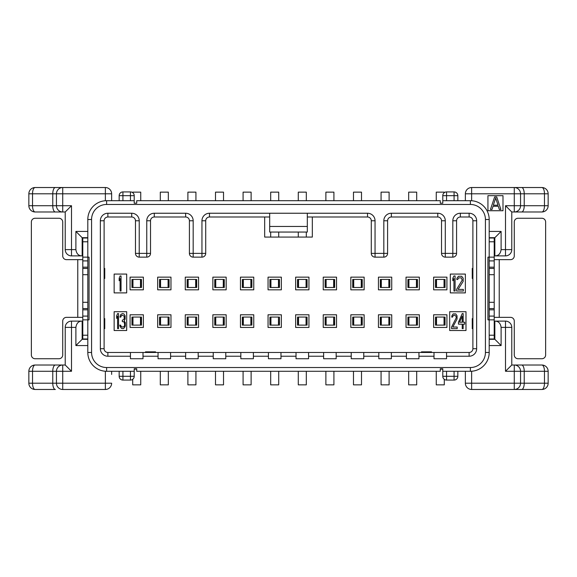 <?xml version="1.0" encoding="UTF-8"?>
<svg xmlns="http://www.w3.org/2000/svg" width="577" height="577" viewBox="0 0 577 577"><rect width="100%" height="100%" fill="white"/><g stroke="black" fill="none" stroke-linecap="round" stroke-linejoin="round"><path stroke-width="0.87" d="M333.91 371.285L333.91 384.852L325.882 384.852L325.882 371.285M333.657 325.103L333.657 317.054L326.128 317.054L326.128 325.103L333.838 325.125L333.657 317.098M333.838 317.098L334.66 317.098L334.66 325.125L333.838 325.125M333.657 325.125L325.125 325.125L325.125 317.098L326.128 317.098M336.542 314.775L323.243 314.775L323.243 327.447L336.542 327.447L336.542 314.775M121.047 275.957L121.047 291.01L120.103 291.01L120.103 278.518L119.165 280.761L119.165 278.201L120.103 275.957L121.047 275.957M118.537 328.638L117.593 328.638L117.593 316.146L116.655 318.389L116.655 315.828L117.593 313.585L118.537 313.585L118.537 328.638M455.08 291.01L453.948 291.01L453.948 278.518L452.822 280.761L452.822 278.201L453.948 275.957L455.08 275.957L455.08 291.01M454.698 315.186L453.291 315.511L452.505 317.112L451.719 317.112L451.878 315.828L453.133 313.91L455.801 313.91L457.056 315.828L457.056 319.031L452.822 327.036L457.208 327.036L457.208 328.638L451.567 328.638L451.567 327.036L456.27 317.754L455.953 316.146L454.698 315.186M125.281 326.077L124.495 327.678L123.24 328.638L121.358 328.32L119.944 326.077L119.792 325.118L120.571 325.118L121.358 326.719L123.081 327.036L124.178 326.394L124.654 325.118L124.336 322.557L123.867 321.916L122.302 321.591L122.302 320.314L124.178 319.031L124.178 316.146L122.302 315.186L121.516 315.511L120.73 317.112L119.944 317.112L120.73 314.544L122.454 313.585L123.867 313.91L125.122 315.828L125.122 319.031L124.178 320.956L125.281 322.557L125.281 326.077M456.58 291.01L456.58 289.409L462.227 280.119L461.29 277.876L458.65 277.876L457.712 279.477L456.768 279.477L456.962 278.201L458.463 276.275L461.665 276.275L463.165 278.201L463.165 281.403L458.088 289.409L463.353 289.409L463.353 291.01L456.58 291.01M458.463 322.233L462.227 313.585L463.165 313.585L463.165 322.233L464.737 322.233L464.737 324.159L463.165 324.159L463.165 328.638L462.227 328.638L462.227 324.159L458.463 324.159L458.463 322.233M462.227 316.146L459.559 322.233L462.227 322.233L462.227 316.146M135.472 253.375L135.472 220.767L135.472 253.375A3.765 3.765 0 0 0 139.23 257.14A3.765 3.765 0 0 1 135.472 253.375L146.76 253.375L146.76 220.767A7.523 7.523 0 0 1 154.283 213.238L185.643 213.238A7.523 7.523 0 0 1 193.172 220.767L193.172 253.375L201.95 253.375L201.95 220.767A7.523 7.523 0 0 1 209.473 213.238L367.527 213.238A7.523 7.523 0 0 1 375.05 220.767L375.05 253.375L383.828 253.375L383.828 220.767A7.523 7.523 0 0 1 391.357 213.238L437.77 213.238A7.523 7.523 0 0 1 445.293 220.767L445.293 253.375L452.822 253.375L452.822 220.767A7.523 7.523 0 0 1 460.345 213.238L469.123 213.238A7.523 7.523 0 0 1 476.652 220.767L476.652 348.71A7.523 7.523 0 0 1 469.123 356.233L446.548 356.233L446.548 352.475L469.123 352.475A3.765 3.765 0 0 0 472.888 348.71L472.888 220.767A3.765 3.765 0 0 0 469.123 217.002L460.345 217.002A3.765 3.765 0 0 0 456.58 220.767L456.58 253.375L456.58 220.767L452.822 220.767M146.76 257.14L139.23 257.14L146.76 257.14A3.765 3.765 0 0 0 150.525 253.375L150.525 220.767L150.525 253.375L146.76 253.375L146.76 257.14M193.172 220.767L189.407 220.767L189.407 253.375A3.765 3.765 0 0 0 193.172 257.14A3.765 3.765 0 0 1 189.407 253.375L189.407 220.767A3.765 3.765 0 0 0 185.643 217.002L154.283 217.002A3.765 3.765 0 0 0 150.525 220.767L146.76 220.767M193.172 257.14L201.95 257.14A3.765 3.765 0 0 0 205.715 253.375A3.765 3.765 0 0 1 201.95 257.14L193.172 257.14L193.172 253.375L189.407 253.375M264.67 217.002L264.67 237.075L312.33 237.075L312.33 217.002M375.05 220.767L371.285 220.767L371.285 253.375A3.765 3.765 0 0 0 375.05 257.14A3.765 3.765 0 0 1 371.285 253.375L371.285 220.767A3.765 3.765 0 0 0 367.527 217.002L307.317 217.002M375.05 257.14L383.828 257.14A3.765 3.765 0 0 0 387.593 253.375A3.765 3.765 0 0 1 383.828 257.14L375.05 257.14L375.05 253.375L371.285 253.375M441.528 253.375L441.528 220.767L441.528 253.375A3.765 3.765 0 0 0 445.293 257.14A3.765 3.765 0 0 1 441.528 253.375L445.293 253.375L445.293 257.14L452.822 257.14L445.293 257.14M143.37 277.148L130.077 277.148L130.077 289.82L143.37 289.82L143.37 277.148M170.965 277.148L157.672 277.148L157.672 289.82L170.965 289.82L170.965 277.148M198.56 277.148L185.267 277.148L185.267 289.82L198.56 289.82L198.56 277.148M226.162 277.148L212.863 277.148L212.863 289.82L226.162 289.82L226.162 277.148M253.757 277.148L240.458 277.148L240.458 289.82L253.757 289.82L253.757 277.148M281.352 277.148L268.053 277.148L268.053 289.82L281.352 289.82L281.352 277.148M308.947 277.148L295.648 277.148L295.648 289.82L308.947 289.82L308.947 277.148M336.542 277.148L323.243 277.148L323.243 289.82L336.542 289.82L336.542 277.148M364.137 277.148L350.838 277.148L350.838 289.82L364.137 289.82L364.137 277.148M391.733 277.148L378.44 277.148L378.44 289.82L391.733 289.82L391.733 277.148M419.328 277.148L406.035 277.148L406.035 289.82L419.328 289.82L419.328 277.148M446.923 277.148L433.63 277.148L433.63 289.82L446.923 289.82L446.923 277.148M143.37 314.775L130.077 314.775L130.077 327.447L143.37 327.447L143.37 314.775M170.965 314.775L157.672 314.775L157.672 327.447L170.965 327.447L170.965 314.775M198.56 314.775L185.267 314.775L185.267 327.447L198.56 327.447L198.56 314.775M226.162 314.775L212.863 314.775L212.863 327.447L226.162 327.447L226.162 314.775M253.757 314.775L240.458 314.775L240.458 327.447L253.757 327.447L253.757 314.775M281.352 314.775L268.053 314.775L268.053 327.447L281.352 327.447L281.352 314.775M308.947 314.775L295.648 314.775L295.648 327.447L308.947 327.447L308.947 314.775M364.137 314.775L350.838 314.775L350.838 327.447L364.137 327.447L364.137 314.775M391.733 314.775L378.44 314.775L378.44 327.447L391.733 327.447L391.733 314.775M419.328 314.775L406.035 314.775L406.035 327.447L419.328 327.447L419.328 314.775M446.923 314.775L433.63 314.775L433.63 327.447L446.923 327.447L446.923 314.775M114.145 274.075L114.145 292.892L126.688 292.892L126.688 274.075L114.145 274.075M114.145 311.703L114.145 330.52L126.688 330.52L126.688 311.703L114.145 311.703M450.312 274.075L450.312 292.892L465.365 292.892L465.365 274.075L450.312 274.075M449.685 311.703L449.685 330.52L465.992 330.52L465.992 311.703L449.685 311.703M131.96 287.497L131.96 279.47L132.782 279.47L132.782 287.497L131.96 287.497M140.485 287.469L140.485 279.427L132.962 279.427L132.962 287.469L141.488 287.497L141.488 279.47L140.485 279.47M140.485 287.497L132.962 287.497M168.08 279.427L160.557 279.427L160.557 287.469L168.08 287.469L168.08 279.427M160.557 279.47L159.555 279.47L159.555 287.497L160.557 287.469M168.08 287.469L169.083 287.497L169.083 279.47L168.08 279.47M168.08 287.497L160.557 287.497M160.305 200.695L160.305 192.141L168.333 192.141L168.333 200.695M195.675 279.427L188.152 279.427L188.152 287.469L195.675 287.469L195.675 279.427M188.152 279.47L187.15 279.47L187.15 287.497L188.152 287.469M195.675 287.469L196.685 287.497L196.685 279.47L195.675 279.47M195.675 287.497L188.152 287.497M187.9 200.695L187.9 192.141L195.928 192.141L195.928 200.695M223.277 279.427L215.748 279.427L215.748 287.469L223.277 287.469L223.277 279.427M215.748 279.47L214.745 279.47L214.745 287.497L215.748 287.469M223.277 287.469L224.28 287.497L224.28 279.47L223.277 279.47M223.277 287.497L215.748 287.497M215.495 200.695L215.495 192.141L223.523 192.141L223.523 200.695M250.872 279.427L243.343 279.427L243.343 287.469L250.872 287.469L250.872 279.427M243.343 279.47L242.34 279.47L242.34 287.497L243.343 287.469M250.872 287.469L251.875 287.497L251.875 279.47L250.872 279.47M250.872 287.497L243.343 287.497M243.09 200.695L243.09 192.141L251.118 192.141L251.118 200.695M278.467 279.427L270.938 279.427L270.938 287.469L278.467 287.469L278.467 279.427M270.938 279.47L269.935 279.47L269.935 287.497L270.938 287.469M278.467 287.469L279.47 287.497L279.47 279.47L278.467 279.47M278.467 287.497L270.938 287.497M270.685 237.075L270.685 232.055M278.713 237.075L278.713 232.055M270.685 200.695L270.685 192.141L278.713 192.141L278.713 200.695M306.062 279.427L298.533 279.427L298.533 287.469L306.062 287.469L306.062 279.427M298.533 279.47L297.53 279.47L297.53 287.497L298.533 287.469M306.062 287.469L307.065 287.497L307.065 279.47L306.062 279.47M306.062 287.497L298.533 287.497M298.287 237.075L298.287 232.055M306.315 237.075L306.315 232.055M298.287 200.695L298.287 192.141L306.315 192.141L306.315 200.695M333.657 279.427L326.128 279.427L326.128 287.469L333.657 287.469L333.657 279.427M326.128 279.47L325.125 279.47L325.125 287.497L326.128 287.469M333.657 287.469L334.66 287.497L334.66 279.47L333.657 279.47M333.657 287.497L326.128 287.497M325.882 200.695L325.882 192.141L333.91 192.141L333.91 200.695M353.55 287.497L352.72 287.497L352.72 279.47L353.55 279.47L353.55 287.497L361.252 287.469L353.723 287.497M361.252 287.497L362.255 287.497L362.255 279.47L361.252 279.47M361.252 287.469L361.252 279.427L353.723 279.427L353.723 287.469M353.477 200.695L353.477 192.141L361.505 192.141L361.505 200.695M381.145 287.497L380.315 287.497L380.315 279.47L381.145 279.47L381.145 287.497L388.848 287.469L381.325 287.497M388.848 287.497L389.85 287.497L389.85 279.47L388.848 279.47M388.848 287.469L388.848 279.427L381.325 279.427L381.325 287.469M381.072 200.695L381.072 192.141L389.1 192.141L389.1 200.695M408.74 287.497L407.917 287.497L407.917 279.47L408.74 279.47L408.74 287.497L416.443 287.469L408.92 287.497M416.443 287.497L417.445 287.497L417.445 279.47L416.443 279.47M416.443 287.469L416.443 279.427L408.92 279.427L408.92 287.469M408.667 200.695L408.667 192.141L416.695 192.141L416.695 200.695M436.335 287.497L435.512 287.497L435.512 279.47L436.335 279.47L436.335 287.497L444.038 287.469L436.515 287.497M444.038 287.497L445.04 287.497L445.04 279.47L444.038 279.47M444.038 287.469L444.038 279.427L436.515 279.427L436.515 287.469M436.262 200.695L436.262 192.141L444.29 192.141L444.29 192.668M132.962 317.098L131.96 317.098L131.96 325.125L140.485 325.103L132.962 325.125M140.485 325.125L141.488 325.125L141.488 317.098L140.485 317.098M140.485 325.103L140.485 317.054L132.962 317.054L132.962 325.103M140.738 371.285L140.738 384.852L132.71 384.852L132.71 379.313M168.08 325.103L168.08 317.054L160.557 317.054L160.557 325.103L168.26 325.125L168.08 317.098M168.26 317.098L169.083 317.098L169.083 325.125L168.26 325.125M168.08 325.125L159.555 325.125L159.555 317.098L160.557 317.098M168.333 371.285L168.333 384.852L160.305 384.852L160.305 371.285M195.675 325.103L195.675 317.054L188.152 317.054L188.152 325.103L195.855 325.125L195.675 317.098M195.855 317.098L196.685 317.098L196.685 325.125L195.855 325.125M195.675 325.125L187.15 325.125L187.15 317.098L188.152 317.098M195.928 371.285L195.928 384.852L187.9 384.852L187.9 371.285M223.277 325.103L223.277 317.054L215.748 317.054L215.748 325.103L223.45 325.125L223.277 317.098M223.45 317.098L224.28 317.098L224.28 325.125L223.45 325.125M223.277 325.125L214.745 325.125L214.745 317.098L215.748 317.098M223.523 371.285L223.523 384.852L215.495 384.852L215.495 371.285M250.872 325.103L250.872 317.054L243.343 317.054L243.343 325.103L251.045 325.125L250.872 317.098M251.045 317.098L251.875 317.098L251.875 325.125L251.045 325.125M250.872 325.125L242.34 325.125L242.34 317.098L243.343 317.098M251.118 371.285L251.118 384.852L243.09 384.852L243.09 371.285M278.467 325.103L278.467 317.054L270.938 317.054L270.938 325.103L278.648 325.125L278.467 317.098M278.648 317.098L279.47 317.098L279.47 325.125L278.648 325.125M278.467 325.125L269.935 325.125L269.935 317.098L270.938 317.098M278.713 371.285L278.713 384.852L270.685 384.852L270.685 371.285M306.062 325.103L306.062 317.054L298.533 317.054L298.533 325.103L306.243 325.125L306.062 317.098M306.243 317.098L307.065 317.098L307.065 325.125L306.243 325.125M306.062 325.125L297.53 325.125L297.53 317.098L298.533 317.098M306.315 371.285L306.315 384.852L298.287 384.852L298.287 371.285M353.723 317.098L352.72 317.098L352.72 325.125L361.252 325.103L353.723 325.125M361.252 325.125L362.255 325.125L362.255 317.098L361.252 317.098M361.252 325.103L361.252 317.054L353.723 317.054L353.723 325.103M361.505 371.285L361.505 384.852L353.477 384.852L353.477 371.285M381.325 317.098L380.315 317.098L380.315 325.125L388.848 325.103L381.325 325.125M388.848 325.125L389.85 325.125L389.85 317.098L388.848 317.098M388.848 325.103L388.848 317.054L381.325 317.054L381.325 325.103M389.1 371.285L389.1 384.852L381.072 384.852L381.072 371.285M408.92 317.098L407.917 317.098L407.917 325.125L416.443 325.103L408.92 325.125M416.443 325.125L417.445 325.125L417.445 317.098L416.443 317.098M416.443 325.103L416.443 317.054L408.92 317.054L408.92 325.103M416.695 371.285L416.695 384.852L408.667 384.852L408.667 371.285M436.515 317.098L435.512 317.098L435.512 325.125L444.038 325.103L436.515 325.125M444.038 325.125L445.04 325.125L445.04 317.098L444.038 317.098M444.038 325.103L444.038 317.054L436.515 317.054L436.515 325.103M444.29 379.313L444.29 384.852L436.262 384.852L436.262 371.285M489.195 302.298L489.195 219.512A18.817 18.817 0 0 0 470.378 200.695L442.783 200.695L442.783 203.205L440.273 203.205L440.273 200.695L136.727 200.695L136.727 203.205L134.217 203.205L134.217 200.695L106.622 200.695A18.817 18.817 0 0 0 87.805 219.512L87.805 257.14L89.06 257.14L89.06 319.86L87.805 319.86L87.805 352.475A18.817 18.817 0 0 0 106.622 371.285L134.217 371.285L134.217 368.775L136.727 368.775L136.727 371.285L440.273 371.285L440.273 368.775L442.783 368.775L442.783 371.285L470.378 371.285A18.817 18.817 0 0 0 489.195 352.475L489.195 302.298L494.215 302.298L494.215 339.298M130.452 371.285L130.452 376.305L134.217 376.305A3.765 3.765 0 0 1 130.452 380.07A3.765 3.765 0 0 0 134.217 376.305L134.217 371.285M122.923 371.285L122.923 376.305L130.452 376.305L130.452 380.07L122.923 380.07L122.923 376.305L119.165 376.305L119.165 371.285M454.077 380.07A3.765 3.765 0 0 0 457.835 376.305L454.077 376.305L454.077 380.07L446.548 380.07L446.548 376.305L442.783 376.305L442.783 371.285M119.165 376.305A3.765 3.765 0 0 0 122.923 380.07A3.765 3.765 0 0 1 119.165 376.305M442.783 376.305A3.765 3.765 0 0 0 446.548 380.07A3.765 3.765 0 0 1 442.783 376.305M457.835 376.305L457.835 371.285M446.548 356.233L446.548 358.743L434.005 358.743L434.005 356.233L418.952 356.233L418.952 358.743L406.41 358.743L406.41 356.233L391.357 356.233L391.357 358.743L378.815 358.743L378.815 356.233L363.762 356.233L363.762 358.743L351.22 358.743L351.22 356.233L336.167 356.233L336.167 358.743L323.625 358.743L323.625 356.233L308.572 356.233L308.572 358.743L296.023 358.743L296.023 356.233L280.977 356.233L280.977 358.743L268.428 358.743L268.428 356.233L253.375 356.233L253.375 358.743L240.833 358.743L240.833 356.233L225.78 356.233L225.78 358.743L213.238 358.743L213.238 356.233L198.185 356.233L198.185 358.743L185.643 358.743L185.643 356.233L170.59 356.233L170.59 358.743L158.048 358.743L158.048 356.233L142.995 356.233L142.995 358.743L130.452 358.743L130.452 356.233L107.877 356.233A7.523 7.523 0 0 1 100.348 348.71L100.348 220.767A7.523 7.523 0 0 1 107.877 213.238L131.707 213.238A7.523 7.523 0 0 1 139.23 220.767L139.23 257.14M119.165 200.695L119.165 195.675A3.765 3.765 0 0 1 122.923 191.917A3.765 3.765 0 0 0 119.165 195.675L122.923 195.675L122.923 191.917L130.452 191.917A3.765 3.765 0 0 1 134.217 195.675A3.765 3.765 0 0 0 130.452 191.917L130.452 195.675L134.217 195.675L134.217 200.695M442.783 200.695L442.783 195.675L446.548 195.675L446.548 191.917A3.765 3.765 0 0 0 442.783 195.675A3.765 3.765 0 0 1 446.548 191.917L454.077 191.917L454.077 195.675L457.835 195.675A3.765 3.765 0 0 0 454.077 191.917A3.765 3.765 0 0 1 457.835 195.675L457.835 200.695M111.635 193.8L111.635 200.695L111.635 193.8A6.275 6.275 0 0 0 105.367 187.525A6.275 6.275 0 0 1 111.635 193.8L105.367 193.8L105.367 187.525L62.72 187.525A6.275 6.275 0 0 0 56.445 193.8L56.445 205.715L56.445 193.8L62.72 193.8L62.72 205.715L71.498 205.715L65.223 211.983L62.72 211.983L62.72 205.715L28.85 205.715L28.85 193.8A6.275 6.275 0 0 1 35.125 187.525L62.72 187.525L62.72 193.8L105.367 193.8L105.367 200.738M111.635 374.423L111.635 371.285M82.785 255.885L82.158 255.885L82.158 237.702L75.89 231.427L75.89 249.617C76.503 253.793 78.595 255.885 82.158 255.885L71.498 255.885L71.498 205.715M65.223 211.983L65.223 249.617A6.275 6.275 0 0 0 71.498 255.885A6.275 6.275 0 0 1 65.223 249.617L75.89 249.617M75.89 231.427L87.805 231.427M87.805 345.573L75.89 345.573L75.89 327.383L71.498 327.383L71.498 321.115A6.275 6.275 0 0 0 65.223 327.383L65.223 365.017L35.125 365.017L62.72 365.017L62.72 383.2L56.445 383.2L56.445 371.285A6.275 6.275 0 0 1 62.72 365.017A6.275 6.275 0 0 0 56.445 371.285L56.445 383.2L32.528 383.2L32.528 371.285A6.275 2.596 -90 0 1 35.125 365.017A6.275 6.275 0 0 0 28.85 371.285L28.85 383.2A6.275 6.275 0 0 0 35.125 389.475A6.275 2.596 -90 0 1 32.528 383.2L28.85 383.2A6.275 6.275 0 0 0 35.125 389.475A6.275 6.275 0 0 1 28.85 383.2M494.215 321.115L494.842 321.115C498.405 321.115 500.497 323.207 501.11 327.383L501.11 345.573L489.195 345.573M489.195 231.427L501.11 231.427L501.11 249.617L505.502 249.617L505.502 255.885A6.275 6.275 0 0 0 511.777 249.617L511.777 211.983L541.875 211.983L514.28 211.983L514.28 193.8L548.15 193.8L548.15 205.715A6.275 6.275 0 0 1 541.875 211.983A6.275 2.596 90 0 0 544.472 205.715L548.15 205.715M487.94 195.675L487.94 210.728L502.993 210.728L502.993 195.675L487.94 195.675M496.725 196.93L500.901 209.473L499.336 209.473L498.29 206.27L493.061 206.27L492.015 209.473L490.45 209.473L494.633 196.93L496.725 196.93M495.679 197.998L493.328 205.203L498.03 205.203L495.679 197.998M35.125 211.983L62.72 211.983L35.125 211.983A6.275 6.275 0 0 1 28.85 205.715A6.275 6.275 0 0 0 35.125 211.983A6.275 2.596 -90 0 1 32.528 205.715L32.528 193.8L56.445 193.8A6.275 6.275 0 0 1 62.72 187.525A6.275 6.275 0 0 0 56.445 193.8M35.125 187.525A6.275 6.275 0 0 0 28.85 193.8L32.528 193.8A6.275 2.596 90 0 1 35.125 187.525L62.72 187.525M82.785 257.14L87.805 257.14L87.805 319.86L82.785 319.86L82.785 237.702M87.805 339.298L82.158 339.298L82.158 321.115L82.785 321.115M489.195 237.702L494.842 237.702L494.842 255.885L494.215 255.885M82.158 237.702L87.805 237.702M82.785 339.298L82.785 319.86M82.785 238.012L87.805 238.012M82.785 260.905L87.805 260.905M87.805 274.702L82.785 274.702M87.805 302.298L82.785 302.298M82.785 316.095L87.805 316.095M82.785 338.987L87.805 338.987M82.158 339.298L75.89 345.573M71.498 321.115L82.158 321.115C78.595 321.115 76.503 323.207 75.89 327.383M65.223 365.017L71.498 371.285L71.498 327.383L65.223 327.383M62.72 211.983A6.275 6.275 0 0 1 56.445 205.715A6.275 6.275 0 0 0 62.72 211.983A6.275 6.275 0 0 1 56.445 205.715M55.363 389.475L35.125 389.475L55.363 389.475A6.275 2.596 -90 0 1 52.767 383.2L52.767 371.285L28.85 371.285M105.367 389.475L105.367 383.2L111.635 383.2A6.275 6.275 0 0 1 105.367 389.475L62.72 389.475L62.72 383.2L105.367 383.2L105.367 371.242M62.72 389.475A6.275 6.275 0 0 1 56.445 383.2A6.275 6.275 0 0 0 62.72 389.475A6.275 6.275 0 0 1 56.445 383.2M82.785 317.35L66.478 317.35A3.765 3.765 0 0 0 62.72 321.115L62.72 354.978A3.765 3.765 0 0 1 58.955 358.743L35.125 358.743A3.765 3.765 0 0 1 31.36 354.978L31.36 222.022A3.765 3.765 0 0 1 35.125 218.257L58.955 218.257A3.765 3.765 0 0 1 62.72 222.022L62.72 255.885A3.765 3.765 0 0 0 66.478 259.65L77.772 259.65L77.772 317.35M82.785 259.65L77.772 259.65M499.228 259.65L510.522 259.65A3.765 3.765 0 0 0 514.28 255.885L514.28 222.022A3.765 3.765 0 0 1 518.045 218.257L541.875 218.257A3.765 3.765 0 0 1 545.64 222.022L545.64 354.978A3.765 3.765 0 0 1 541.875 358.743L518.045 358.743A3.765 3.765 0 0 1 514.28 354.978L514.28 321.115A3.765 3.765 0 0 0 510.522 317.35L499.228 317.35L499.228 259.65L494.215 259.65M505.502 321.115A6.275 6.275 0 0 1 511.777 327.383L505.502 327.383L505.502 321.115L494.842 321.115L494.842 339.298L489.195 339.298M494.215 237.702L494.215 302.298M494.215 338.987L489.195 338.987M494.215 316.095L489.195 316.095M489.195 274.702L494.215 274.702M494.215 260.905L489.195 260.905M494.215 238.012L489.195 238.012M494.842 237.702L501.11 231.427M505.502 255.885L494.842 255.885C498.405 255.885 500.497 253.793 501.11 249.617M511.777 211.983L505.502 205.715L505.502 249.617L511.777 249.617M511.777 327.383L511.777 365.017L505.502 371.285L505.502 327.383L501.11 327.383M494.842 339.298L501.11 345.573M471.633 371.242L471.633 383.2L514.28 383.2L514.28 365.017L511.777 365.017M514.28 365.017L541.875 365.017L514.28 365.017A6.275 6.275 0 0 1 520.555 371.285L505.502 371.285M548.15 371.285L544.472 371.285A6.275 2.596 -90 0 0 541.875 365.017A6.275 6.275 0 0 1 548.15 371.285L548.15 383.2A6.275 6.275 0 0 1 541.875 389.475L514.28 389.475L541.875 389.475A6.275 2.596 90 0 0 544.472 383.2L548.15 383.2A6.275 6.275 0 0 1 541.875 389.475M465.365 371.285L465.365 383.2L471.633 383.2L471.633 389.475A6.275 6.275 0 0 1 465.365 383.2A6.275 6.275 0 0 0 471.633 389.475L514.28 389.475L514.28 383.2L520.555 383.2A6.275 6.275 0 0 1 514.28 389.475M465.365 383.2L465.365 374.423M465.365 200.695L465.365 193.8L465.365 200.695M465.365 193.8L471.633 193.8L471.633 187.525A6.275 6.275 0 0 0 465.365 193.8A6.275 6.275 0 0 1 471.633 187.525L541.875 187.525A6.275 6.275 0 0 1 548.15 193.8A6.275 6.275 0 0 0 541.875 187.525A6.275 2.596 90 0 1 544.472 193.8L544.472 205.715L524.233 205.715A6.275 2.596 90 0 1 521.637 211.983M505.502 205.715L520.555 205.715L520.555 193.8A6.275 6.275 0 0 0 514.28 187.525L541.875 187.525M471.633 200.738L471.633 193.8L514.28 193.8L514.28 187.525A6.275 6.275 0 0 1 520.555 193.8L520.555 205.715A6.275 6.275 0 0 1 514.28 211.983M494.215 257.14L487.94 257.14L487.94 319.86L494.215 319.86M520.555 383.2L520.555 371.285L520.555 383.2L544.472 383.2L544.472 371.285L524.233 371.285A6.275 2.596 -90 0 0 521.637 365.017M494.215 317.35L499.228 317.35M201.95 257.14L201.95 253.375L205.715 253.375L205.715 220.767A3.765 3.765 0 0 1 209.473 217.002L269.683 217.002M383.828 257.14L383.828 253.375L387.593 253.375L387.593 220.767A3.765 3.765 0 0 1 391.357 217.002L437.77 217.002A3.765 3.765 0 0 1 441.528 220.767L445.293 220.767M307.317 213.238L307.317 232.055L269.683 232.055L269.683 213.238M130.452 356.233L130.452 352.475L107.877 352.475A3.765 3.765 0 0 1 104.112 348.71L104.112 220.767A3.765 3.765 0 0 1 107.877 217.002L131.707 217.002A3.765 3.765 0 0 1 135.472 220.767L139.23 220.767M104.112 268.428L104.74 268.428L104.74 278.467L104.112 278.467M104.112 318.605L104.74 318.605L104.74 328.638L104.112 328.638M158.048 356.233L158.048 352.475L142.995 352.475L142.995 356.233M185.643 356.233L185.643 352.475L170.59 352.475L170.59 356.233M213.238 356.233L213.238 352.475L198.185 352.475L198.185 356.233M240.833 356.233L240.833 352.475L225.78 352.475L225.78 356.233M268.428 356.233L268.428 352.475L253.375 352.475L253.375 356.233M296.023 356.233L296.023 352.475L280.977 352.475L280.977 356.233M323.625 356.233L323.625 352.475L308.572 352.475L308.572 356.233M351.22 356.233L351.22 352.475L336.167 352.475L336.167 356.233M378.815 356.233L378.815 352.475L363.762 352.475L363.762 356.233M406.41 356.233L406.41 352.475L391.357 352.475L391.357 356.233M434.005 356.233L434.005 352.475L418.952 352.475L418.952 356.233M434.005 352.475L446.548 352.475M406.41 352.475L418.952 352.475M378.815 352.475L391.357 352.475M351.22 352.475L363.762 352.475M323.625 352.475L336.167 352.475M296.023 352.475L308.572 352.475M268.428 352.475L280.977 352.475M240.833 352.475L253.375 352.475M213.238 352.475L225.78 352.475M185.643 352.475L198.185 352.475M158.048 352.475L170.59 352.475M130.452 352.475L142.995 352.475M145.505 352.475L145.505 351.847L155.538 351.847L155.538 352.475M421.462 352.475L421.462 351.847L431.495 351.847L431.495 352.475M472.888 328.638L472.26 328.638L472.26 318.605L472.888 318.605M472.888 278.467L472.26 278.467L472.26 268.428L472.888 268.428M452.822 257.14A3.765 3.765 0 0 0 456.58 253.375L452.822 253.375L452.822 257.14M132.71 192.668L132.71 192.141L140.738 192.141L140.738 200.695M160.377 279.47L160.377 287.497M168.26 279.47L168.26 287.497M187.972 279.47L187.972 287.497M195.855 279.47L195.855 287.497M215.567 279.47L215.567 287.497M223.45 279.47L223.45 287.497M243.162 279.47L243.162 287.497M251.045 279.47L251.045 287.497M270.757 279.47L270.757 287.497M278.648 279.47L278.648 287.497M298.352 279.47L298.352 287.497M306.243 279.47L306.243 287.497M325.955 279.47L325.955 287.497M333.838 279.47L333.838 287.497M361.433 279.47L361.433 287.497M389.028 279.47L389.028 287.497M416.623 279.47L416.623 287.497M444.218 279.47L444.218 287.497M132.782 325.125L132.782 317.098M134.217 369.107L136.727 369.107M140.665 325.125L140.665 317.098M160.377 325.125L160.377 317.098M187.972 325.125L187.972 317.098M215.567 325.125L215.567 317.098M243.162 325.125L243.162 317.098M270.757 325.125L270.757 317.098M298.352 325.125L298.352 317.098M353.55 325.125L353.55 317.098M361.433 325.125L361.433 317.098M381.145 325.125L381.145 317.098M389.028 325.125L389.028 317.098M408.74 325.125L408.74 317.098M416.623 325.125L416.623 317.098M436.335 325.125L436.335 317.098M440.273 369.107L442.783 369.107M444.218 325.125L444.218 317.098M470.378 367.527A15.052 15.052 0 0 0 485.43 352.475L485.43 219.512A15.052 15.052 0 0 0 470.378 204.46L106.622 204.46A15.052 15.052 0 0 0 91.57 219.512L91.57 352.475A15.052 15.052 0 0 0 106.622 367.527L470.378 367.527L470.378 371.285M106.622 367.527L106.622 371.285M454.077 371.285L454.077 376.305L446.548 376.305L446.548 371.285M91.57 352.475L87.805 352.475M106.622 204.46L106.622 200.695A18.817 18.817 0 0 0 87.805 219.512L91.57 219.512M470.378 204.46L470.378 200.695A18.817 18.817 0 0 1 489.195 219.512L485.43 219.512M122.923 200.695L122.923 195.675L130.452 195.675L130.452 200.695M454.077 200.695L454.077 195.675L446.548 195.675L446.548 200.695M442.783 195.675A3.765 3.765 0 0 1 446.548 191.917M71.498 371.285L56.445 371.285A6.275 6.275 0 0 1 62.72 365.017M82.785 241.777L87.805 241.777M87.805 267.173L82.785 267.173M87.805 268.428L82.785 268.428M87.805 308.572L82.785 308.572M87.805 309.827L82.785 309.827M82.785 335.223L87.805 335.223M55.363 211.983A6.275 2.596 -90 0 1 52.767 205.715L52.767 193.8A6.275 2.596 90 0 1 55.363 187.525M56.445 371.285L52.767 371.285A6.275 2.596 -90 0 1 55.363 365.017M494.215 335.223L489.195 335.223M489.195 309.827L494.215 309.827M489.195 308.572L494.215 308.572M489.195 268.428L494.215 268.428M489.195 267.173L494.215 267.173M494.215 241.777L489.195 241.777M485.43 352.475L489.195 352.475M514.28 187.525A6.275 6.275 0 0 1 520.555 193.8M521.637 187.525A6.275 2.596 90 0 1 524.233 193.8L524.233 205.715L520.555 205.715M521.637 389.475A6.275 2.596 90 0 0 524.233 383.2L524.233 371.285L520.555 371.285M307.317 226.465L269.683 226.465M209.473 213.238L209.473 217.002M201.95 220.767L205.715 220.767M185.643 213.238L185.643 217.002M154.283 213.238L154.283 217.002M131.707 213.238L131.707 217.002M107.877 213.238L107.877 217.002M100.348 220.767L104.112 220.767M100.348 348.71L104.112 348.71M107.877 356.233L107.877 352.475M469.123 356.233L469.123 352.475M476.652 348.71L472.888 348.71M476.652 220.767L472.888 220.767M469.123 213.238L469.123 217.002M460.345 213.238L460.345 217.002M437.77 213.238L437.77 217.002M391.357 213.238L391.357 217.002M383.828 220.767L387.593 220.767M367.527 213.238L367.527 217.002M140.665 279.47L140.665 287.497M325.955 325.125L325.955 317.098"/></g></svg>
